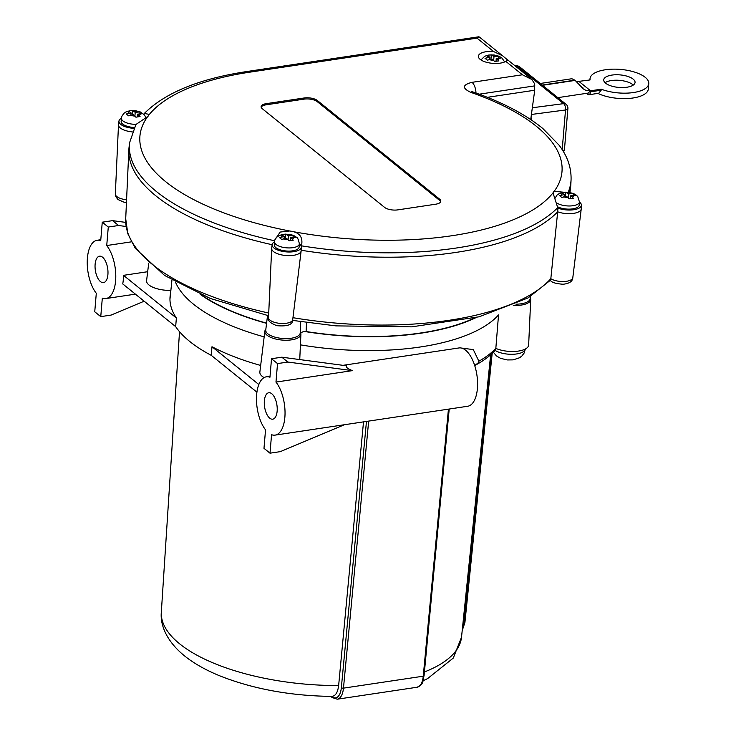 <?xml version="1.0" encoding="UTF-8"?>
<svg xmlns="http://www.w3.org/2000/svg" width="736" height="736" viewBox="0 0 736 736"><rect width="100%" height="100%" fill="white"/><g stroke="black" fill="none" stroke-linecap="round" stroke-linejoin="round"><path stroke-width="1.1" d="M550.326 280.25C551.439 282.376 555.698 283.71 563.104 284.243C569.379 283.562 572.608 281.373 572.81 277.684A12.144 4.858 -175.2 0 1 564.098 281.511A12.144 4.858 -175.2 0 1 550.822 278.705L550.427 280.214L528.071 297.924L479.154 316.784L411.746 326.848L335.947 325.882L292.578 320.399M496.8 61.134L494.73 61.539L492.126 59.092L487.287 60.14L485.024 58.319L489.872 57.27L487.214 55.467L489.284 55.062L491.335 54.85L493.994 56.654L498.778 56.258L501.041 58.08L496.248 58.475L498.861 60.922L496.8 61.134M138.018 116.803L135.948 117.217L133.345 114.77L128.506 115.81L126.242 113.988L131.082 112.948L128.423 111.145L130.502 110.74L132.554 110.529L135.212 112.332L139.996 111.936L142.26 113.749L137.466 114.154L140.07 116.601L138.018 116.803M291.208 240.396L289.138 240.801L286.525 238.354L281.686 239.402L279.432 237.581L284.271 236.541L281.612 234.738L283.682 234.324L285.734 234.112L288.402 235.916L293.186 235.52L295.44 237.342L290.656 237.737L293.259 240.184L291.208 240.396M134.292 127.484A12.42 4.977 -175.2 0 1 121.155 121.412L121.422 118.257A12.42 4.977 4.8 0 0 136.004 124.356M299.359 243.92L299.092 247.075A12.42 4.977 -175.2 0 1 289.579 251.096A12.42 4.977 -175.2 0 1 275.853 247.664A12.42 4.977 -175.2 0 1 274.335 244.996L274.602 241.84A12.42 4.977 4.8 0 0 276.11 244.508A12.42 4.977 4.8 0 0 289.846 247.931A12.42 4.977 4.8 0 0 299.359 243.92C298.503 239.485 297.473 237.231 296.268 237.158C293.673 234.894 289.285 233.938 283.112 234.296C277.334 235.842 274.5 238.354 274.602 241.84M571.302 198.435L569.222 198.84L566.619 196.392L561.78 197.441L559.526 195.62L564.365 194.571L561.706 192.777L563.776 192.363L565.828 192.151L568.486 193.954L573.28 193.559L575.534 195.38L570.75 195.776L573.353 198.223L571.302 198.435M557.373 203.338A12.42 4.977 4.8 0 0 573.013 205.712A12.42 4.977 4.8 0 0 579.453 201.958L579.186 205.114A12.42 4.977 -175.2 0 1 572.746 208.868A12.42 4.977 -175.2 0 1 557.934 206.936M493.617 51.548L502.66 55.826L507.711 60.039L505.779 61.364A14.775 5.916 -175.2 0 1 488.962 62.845A14.775 5.916 -175.2 0 1 478.372 56.203A14.775 5.916 -175.2 0 1 493.617 51.548L476.983 38.125L479.32 36.993L502.66 55.826M107.907 274.574A13.368 6.238 81.5 0 1 103.491 282.633A13.368 6.238 81.5 0 1 95.349 270.333A13.368 6.238 81.5 0 1 99.526 256.192A13.368 6.238 81.5 0 1 107.907 274.574M277.15 411.12A13.368 6.238 81.5 0 1 272.734 419.18A13.368 6.238 81.5 0 1 264.592 406.879A13.368 6.238 81.5 0 1 268.778 392.739A13.368 6.238 81.5 0 1 277.15 411.12M352.415 370.631L287.84 362.048L281.824 357.19L346.389 365.783C345.524 367.016 347.53 368.635 352.415 370.631L275.972 382.085A29.477 13.754 81.5 0 1 285.034 413.825A29.477 13.754 81.5 0 1 275.126 435.114A29.477 13.754 81.5 0 1 271.556 434.691L270.002 453.183L280.315 451.637L344.43 424.727M270.002 453.183L263.985 448.325L265.54 429.833A29.477 13.754 81.5 0 1 256.652 394.579A29.477 13.754 81.5 0 1 266.386 376.804A29.477 13.754 81.5 0 1 269.956 377.228L271.51 358.736L281.824 357.19M275.126 435.114L467.682 406.263A29.477 13.754 -98.5 0 0 476.91 375.075A29.477 13.754 -98.5 0 0 458.942 347.953L451.297 349.103M383.41 359.269L450.414 349.232M123.492 275.338A29.477 13.754 81.5 0 1 122.746 283.93L175.656 326.618L176.382 318.007L123.492 275.338L147.669 271.713M131.302 241.859L106.729 245.539A29.477 13.754 81.5 0 1 115.782 277.279A29.477 13.754 81.5 0 1 105.874 298.568A29.477 13.754 81.5 0 1 102.313 298.144L100.758 316.636L94.742 311.779L96.296 293.287A29.477 13.754 81.5 0 1 87.234 261.547A29.477 13.754 81.5 0 1 97.143 240.258A29.477 13.754 81.5 0 1 100.712 240.681L102.258 222.189L112.58 220.644L125.709 222.392M530.224 297.648A17.922 7.176 -175.2 0 1 530.72 299.515L528.641 345.018A19.651 7.866 -175.2 0 1 516.792 351.284A19.651 7.866 -175.2 0 1 495.834 348.386L498.53 314.925A167.606 67.096 -175.2 0 1 300.417 344.853M476.21 317.52A167.081 66.893 -175.2 0 1 303.931 331.393L306.102 331.531L306.526 322.561M266.57 323.334A167.081 66.893 -175.2 0 1 200.174 294.336M264.169 336.867A167.606 67.096 -175.2 0 1 175.518 282.182M626.916 87.225A15.723 6.293 -175.2 0 1 611.174 85.956A15.723 6.293 -175.2 0 1 603.722 79.838A15.723 6.293 -175.2 0 1 619.914 74.888A15.723 6.293 -175.2 0 1 635.058 82.469A15.723 6.293 -175.2 0 1 626.916 87.225M633.273 85.072A15.723 6.293 4.8 0 0 619.464 80.344A15.723 6.293 4.8 0 0 605.056 82.699M542.22 85.063L574.871 80.169L571.881 78.734L540.261 83.472M590.484 91.807A4.876 2.272 81.5 0 1 588.874 94.742L598.699 93.27L601.174 90.206L590.484 91.807L590.502 90.74L586.114 90.473L583.271 88.881L575.175 80.408L542.524 85.302M256.919 392.178L211.269 355.35A168.314 67.381 -175.2 0 1 175.656 326.618M580.299 85.873L583.068 87.998L581.596 87.308M576.546 81.668L590.07 79.939A29.477 11.804 -175.2 0 1 590.014 78.688A29.477 11.804 -175.2 0 1 620.374 69.396A29.477 11.804 -175.2 0 1 648.766 83.619A29.477 11.804 -175.2 0 1 631.81 92.764A29.477 11.804 -175.2 0 1 601.266 89.194L590.576 90.795M648.766 83.619L648.306 89.074A29.477 11.804 -175.2 0 1 629.547 98.394A29.477 11.804 -175.2 0 1 597.89 93.389M588.874 94.742A4.876 2.272 81.5 0 1 587.779 94.374L586.509 93.352M557.824 97.649L588.248 93.086L590.502 90.74L579.204 81.632M601.174 90.206L601.266 89.194M330.731 696.403L332.166 697.553A1.573 1.242 -51.1 0 1 331.77 696.541L331.678 696.403C290.821 695.86 253.892 689.154 220.892 676.283C207.966 671.112 196.834 665.086 187.505 658.205C167.578 643.301 159.896 625.876 161.34 612.002L179.52 331.669M331.605 696.403C335.386 696.247 337.732 692.622 338.643 685.538L363.51 421.875M300.435 332.46A18.087 7.24 -175.2 0 1 300.904 334.264A18.087 7.24 -175.2 0 1 282.265 340.078A18.087 7.24 -175.2 0 1 264.859 331.237A18.087 7.24 -175.2 0 1 265.843 329.268M264.086 377.605A19.651 7.866 -175.2 0 1 259.863 372.02L264.859 331.237M530.72 299.515A17.922 7.176 -175.2 0 1 513.296 305.348M211.269 355.35L211.986 346.739A168.314 67.381 4.8 0 0 260.664 365.452M461.178 348.008L473.303 349.609L478.869 361.21L478.161 362.912L474.692 365.534M170.872 290.38A19.651 7.866 -175.2 0 1 146.584 280.618L148.709 263.258M258.824 384.523L211.986 346.739M475.024 365.36C483.248 361.017 489.891 356.086 494.96 350.575L495.834 348.386M144.155 301.208L111.072 315.091L100.758 316.636M106.729 245.539L108.284 227.047L118.597 225.501L112.58 220.644M118.597 225.501L126.104 226.504M108.284 227.047L102.258 222.189M275.972 382.085L277.527 363.593L287.84 362.048M277.527 363.593L271.51 358.736M170.568 293.314A168.314 67.381 4.8 0 0 170.053 296.774A168.314 67.381 4.8 0 0 176.382 318.007M266.598 323.122A166.584 66.691 -175.2 0 1 201.508 294.906M474.794 317.851A166.584 66.691 -175.2 0 1 306.102 331.531M530.27 296.617L530.187 298.457A17.296 6.928 -175.2 0 1 515.927 304.17M300.435 328.164L300.426 328.477A14873.888 13693.151 -17.5 0 1 300.417 328.661A14873.888 13693.151 -17.5 0 1 300.214 332.976L303.931 331.393M300.214 332.976A17.296 6.928 -175.2 0 1 282.32 338.459A17.296 6.928 -175.2 0 1 265.751 330.022L267.536 315.514M579.444 202.023A14.646 5.86 -175.2 0 1 581.403 205.215L581.238 208.812A14.775 5.916 -175.2 0 1 581.228 208.996A14.775 5.916 -175.2 0 1 572.792 213.477A14.775 5.916 -175.2 0 1 557.695 211.802L557.934 208.122A221.554 88.697 -175.2 0 1 557.879 208.168L553.012 192.86A14.775 5.916 -175.2 0 1 554.162 191.351L563.969 192.234M292.956 317.694A219.052 87.694 -175.2 0 0 550.822 278.705L557.695 211.802A221.692 88.752 4.8 0 1 301.171 250.249M132.324 131.9A14.775 5.916 -175.2 0 1 118.496 124.899A14.775 5.916 -175.2 0 1 118.514 124.715L118.947 121.136A14.646 5.86 -175.2 0 1 121.412 118.321M275.347 239.182L280.177 232.061L289.625 230.984A14.775 5.916 -175.2 0 1 293.572 231.73C300.398 233.551 303.03 238.252 301.466 245.842L301.401 246.597A221.554 88.697 -175.2 0 1 301.263 246.569A14.646 5.86 -175.2 0 1 301.309 247.176L301.144 250.774A14.775 5.916 -175.2 0 1 301.134 250.958A14.775 5.916 -175.2 0 1 285.918 255.521A14.775 5.916 -175.2 0 1 271.676 248.483A14.775 5.916 -175.2 0 1 271.694 248.299L272.136 244.729A14.646 5.86 -175.2 0 1 274.602 241.905M569.48 192.409A221.692 88.752 4.8 0 0 570.639 186.751A221.692 88.752 4.8 0 0 570.869 184.055L571.062 179.713C571.412 167.615 567.428 156.115 559.112 145.222L542.864 128.533C525.476 114.319 502.256 102.148 473.184 92.028M487.379 97.327L534.732 90.224L534.575 83.692L531.88 79.488L522.413 74.778L472.015 82.331A9.752 4.545 81.5 0 1 475.98 93.012M143.759 114.172L144.357 113.427L149.04 114.365L148.893 115A14.775 5.916 -175.2 0 1 147.743 116.509L135.912 124.504L129.619 142.637L129.094 146.961A221.692 88.752 4.8 0 0 128.864 149.656A221.692 88.752 4.8 0 0 272.136 244.711A14.646 5.86 -175.2 0 0 286.221 251.878A14.646 5.86 -175.2 0 0 301.309 247.176M581.403 205.215A14.646 5.86 -175.2 0 1 573.151 209.815A14.646 5.86 -175.2 0 1 557.934 208.122M552.865 193.513L553.012 192.86A211.784 84.787 -175.2 0 1 293.572 231.73M133.86 128.349A14.646 5.86 -175.2 0 1 118.947 121.136M301.401 246.597A14.775 5.916 4.8 0 0 299.359 243.883M262.292 108.716A9.752 3.901 -175.2 0 1 261.105 106.619A9.752 3.901 -175.2 0 1 266.156 103.675L304.115 97.989A9.752 3.901 -175.2 0 1 317.308 100.473L439.613 199.152A9.752 3.901 -175.2 0 1 440.8 201.241A9.752 3.901 -175.2 0 1 435.749 204.194L397.79 209.88A9.752 3.901 -175.2 0 1 384.597 207.396L262.292 108.716M565.828 192.151L565.46 196.567M568.486 193.954L568.183 197.653A6.136 2.456 -175.2 0 1 563.73 196.825M570.51 198.564L570.75 195.776M573.28 193.559L573.123 195.426M564.181 196.76L564.365 194.571M290.656 237.737L290.416 240.525M293.186 235.52L293.029 237.388M284.271 236.541L284.087 238.722M283.636 238.786A6.136 2.456 -175.2 0 0 288.107 239.632L288.402 235.916M285.734 234.112L285.366 238.528M130.907 115.138L131.082 112.948M135.212 112.332L134.9 116.03M139.996 111.936L139.84 113.795M137.236 116.941L137.466 114.154M132.554 110.529L132.186 114.945M440.643 201.811A9.752 3.901 4.8 0 0 439.521 200.302L317.207 101.623A9.752 3.901 4.8 0 0 304.014 99.139L266.055 104.825A9.752 3.901 4.8 0 0 261.16 107.208M498.778 56.258L498.622 58.116M489.872 57.27L489.688 59.46M493.681 60.352L493.994 56.654M491.335 54.85L490.967 59.266M496.248 58.475L496.018 61.263M534.732 90.224L530.822 118.809L531.778 118.662L531.631 120.143M530.932 117.972L531.778 118.662M515.715 66.36L517.169 66.222A4.876 2.208 -95.5 0 0 516.184 65.835L516.184 65.835A4.876 4.876 0 0 1 519.708 66.893A4.876 3.846 -51.1 0 0 517.169 66.222L563.564 103.647L532.33 107.76M531.052 118.073L531.254 115.589M531.41 114.466L565.524 109.977A4.876 2.475 -97.5 0 0 563.564 103.647A4.876 3.846 128.9 0 1 566.104 104.328L519.708 66.893M563.601 151.938L564.448 149.629L563.031 150.972M268.52 317.612C267.26 320.381 270.048 323.067 276.874 325.68C287.592 326.628 292.873 324.622 292.716 319.645A12.144 4.858 -175.2 0 1 280.223 323.398A12.144 4.858 -175.2 0 1 268.52 317.612L271.676 248.483M126.574 199.769A12.144 4.858 -175.2 0 1 115.331 194.028L115.782 196.622L117.972 199.511L123.814 202.115L126.454 202.538M493.709 60.37A6.136 2.456 -175.2 0 1 489.238 59.524M486.984 57.702A6.136 2.456 -175.2 0 1 488.29 56M492.412 55.384A6.136 2.456 -175.2 0 1 496.883 56.221M499.137 58.043A6.136 2.456 -175.2 0 1 497.83 59.754M134.918 116.049A6.136 2.456 -175.2 0 1 130.456 115.202M128.202 113.381A6.136 2.456 -175.2 0 1 129.508 111.679M133.63 111.053A6.136 2.456 -175.2 0 1 138.101 111.9M140.355 113.721A6.136 2.456 -175.2 0 1 139.049 115.423M281.382 236.974A6.136 2.456 -175.2 0 1 282.688 235.262M286.819 234.646A6.136 2.456 -175.2 0 1 291.281 235.483M293.544 237.305A6.136 2.456 -175.2 0 1 292.229 239.016M561.476 195.003A6.136 2.456 -175.2 0 1 562.782 193.301M566.913 192.685A6.136 2.456 -175.2 0 1 571.375 193.522M573.638 195.344A6.136 2.456 -175.2 0 1 572.323 197.055M493.378 352.231L496.45 355.93L500.498 358.312L507.196 359.941L513.158 359.867L519.616 357.733L521.842 356.049L524.106 353.078L525.311 349.039A16.67 6.67 -175.2 0 1 513.286 354.264A16.67 6.67 -175.2 0 1 495.107 350.4M332.166 697.553L337.272 699.2A18.869 8.804 -98.5 0 0 343.473 688.142A1.573 0.653 -174.6 0 1 341.348 687.709A17.296 8.068 81.5 0 1 331.77 696.541M366.464 421.434L341.348 687.709M448.436 409.152L423.246 676.191L343.473 688.142L368.662 421.102M423.872 675.344A1.573 0.653 -174.6 0 1 424.065 675.703A1.573 0.653 -174.6 0 1 423.246 676.191A18.869 8.804 81.5 0 1 417.045 687.249L337.272 699.2M491.326 354.191L464.112 622.849A1.573 0.616 5.8 0 0 464.931 622.408L492.172 353.409M464.112 622.849A17.296 13.644 -51.1 0 1 462.355 629.05M338.643 685.538A150.613 60.297 -175.2 0 1 161.34 612.002M423.053 680.772L427.552 678.638L453.284 658.067L461.518 637.201A150.613 60.297 -175.2 0 1 424.414 671.959M495.834 348.312A168.222 67.353 -175.2 0 1 478.869 361.21M568.201 192.243A221.527 88.688 4.8 0 0 571.062 179.713M479.219 94.19L534.87 85.854M129.619 142.637A221.527 88.688 4.8 0 0 274.767 240.801M301.466 245.842A221.527 88.688 4.8 0 0 557.925 207.423M148.893 115A211.784 84.787 -175.2 0 1 249.633 72.192L476.983 38.125M144.357 113.427C165.306 92.607 199.668 78.605 247.443 71.447A9.752 4.545 81.5 0 1 249.633 72.192M472.015 82.331C462.374 84.833 461.95 88.164 470.727 92.331A9.752 4.821 -70.8 0 1 473.174 92.028L471.509 91.264L472.098 91.908M470.727 92.331A211.784 84.787 -175.2 0 1 554.162 191.351M289.625 230.984A211.784 84.787 -175.2 0 1 147.743 116.509M505.779 61.364L522.413 74.778M304.115 97.989L304.014 99.139M266.156 103.675L266.055 104.825M317.308 100.473L317.207 101.623M439.613 199.152L439.521 200.302M268.732 313.03A219.052 87.694 -175.2 0 1 125.709 218.785L128.864 149.656M564.448 149.629L567.898 108.523A4.876 1.95 4.8 0 1 565.524 109.977L562.194 149.638M504.666 61.934L501.86 57.896L499.036 56.249L494.095 54.979L488.778 55.025L484.766 56.221L480.939 59.938M145.894 117.65L144.477 114.963L140.254 111.927L135.304 110.658L129.996 110.694L125.985 111.9L123.795 113.408L121.845 116.343L121.422 118.257M579.453 201.958L577.76 196.586L576.362 195.196L573.537 193.55L568.588 192.289L563.27 192.326L559.259 193.522L557.069 195.04L554.999 198.334M266.386 376.804L270.038 376.262M342.994 365.332L384.956 359.039M105.874 298.568L135.406 294.142M97.143 240.258L100.795 239.715M589.904 79.957L590.014 78.688M449.208 409.032L424.065 675.703C422.446 681.067 424.451 683.781 417.045 687.249M462.18 630.734L464.931 622.408M461.518 637.201L490.654 354.789M300.904 334.264L299.745 359.573M171.939 280.094L169.961 299.239M300.73 321.715L300.417 328.652M572.81 277.684L581.228 208.996M115.331 194.028L118.496 124.899M292.716 319.645L301.134 250.958M247.443 71.447L478.648 36.809M507.481 59.717L530.822 78.55M569.94 192.492L570.639 186.751M268.603 315.753L210.386 298.494L164.597 275.466L135.304 248.382L127.834 233.754L125.709 218.785M515.191 65.936L516.184 65.835M567.898 108.523A4.876 4.876 0 0 0 566.104 104.328"/></g></svg>
